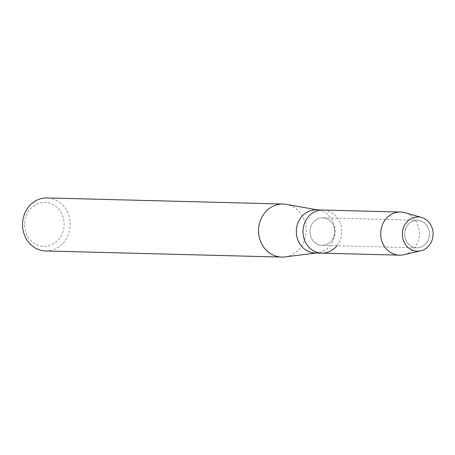 <?xml version="1.0" encoding="UTF-8"?>
<svg xmlns="http://www.w3.org/2000/svg" width="455" height="455" viewBox="0 0 455 455"><rect width="100%" height="100%" fill="white"/><g stroke="black" fill="none" stroke-linecap="round" stroke-linejoin="round"><path stroke-width="0.34" stroke-dasharray="2.27 1.71" d="M405.354 229.616A13.775 12.37 91.5 0 0 416.695 247.81A13.775 12.37 91.5 0 0 428.747 238.46A13.775 12.37 91.5 0 0 417.406 220.265A13.775 12.37 91.5 0 0 405.354 229.616A13.775 12.37 91.5 0 0 416.695 247.81A13.775 12.37 91.5 0 0 428.747 238.46A13.775 12.37 91.5 0 0 417.406 220.265A13.775 12.37 91.5 0 0 405.354 229.616M310.674 227.164A13.775 12.37 91.5 0 0 322.015 245.359A13.775 12.37 91.5 0 0 334.067 236.014A13.775 12.37 91.5 0 0 322.726 217.814A13.775 12.37 91.5 0 0 310.674 227.164A13.775 12.37 91.5 0 0 322.015 245.359A13.775 12.37 91.5 0 0 334.067 236.014A13.775 12.37 91.5 0 0 322.726 217.814A13.775 12.37 91.5 0 0 310.674 227.164M315.144 252.974A21.567 19.366 91.5 0 0 317.738 252.843A21.567 19.366 91.5 0 0 334.01 238.34A21.567 19.366 91.5 0 0 318.841 210.119A21.567 19.366 91.5 0 0 316.259 209.857M336.905 245.745A21.567 19.366 91.5 0 0 340.676 238.511A21.567 19.366 91.5 0 0 322.925 210.034A21.567 19.366 91.5 0 1 340.676 238.511A21.567 19.366 91.5 0 1 321.81 253.145M284.87 256.916A26.526 23.825 91.5 0 0 304.89 239.074A26.526 23.825 91.5 0 0 286.229 204.352M45.671 250.967A26.526 23.825 91.5 0 0 68.876 232.966A26.526 23.825 91.5 0 0 47.041 197.925M25.696 217.336A21.982 19.741 91.5 0 0 37.913 245.211A21.982 19.741 91.5 0 0 63.017 231.453A21.982 19.741 91.5 0 0 50.801 203.578A21.982 19.741 91.5 0 0 25.696 217.336M403.858 254.715A21.567 19.366 91.5 0 0 418.344 240.524A21.567 19.366 91.5 0 0 404.944 212.707M416.695 247.81L322.015 245.359L416.695 247.81M317.738 252.843L316.447 253.008M318.841 210.119L317.562 209.892M417.406 220.265L322.726 217.814L417.406 220.265"/><path stroke-width="0.68" d="M403.164 228.552A17.131 15.385 91.5 0 0 412.685 250.278A17.131 15.385 91.5 0 0 432.25 239.557A17.131 15.385 91.5 0 0 422.729 217.831A17.131 15.385 91.5 0 0 403.164 228.552A17.131 15.385 91.5 0 0 406.127 245.399A17.131 15.385 91.5 0 0 420.738 250.83A17.131 15.385 91.5 0 0 432.25 239.557A17.131 15.385 91.5 0 0 421.603 217.462A17.131 15.385 91.5 0 0 403.164 228.552M421.603 217.462L404.944 212.707A21.567 19.366 91.5 0 0 400.599 212.041L316.259 209.857A21.567 19.366 91.5 0 0 297.394 224.491A21.567 19.366 91.5 0 0 315.144 252.974L321.81 253.145A21.567 19.366 91.5 0 0 336.905 245.745M304.065 224.662A21.567 19.366 91.5 0 0 321.81 253.145A21.567 19.366 91.5 0 1 304.065 224.662A21.567 19.366 91.5 0 1 322.925 210.034A21.567 19.366 91.5 0 0 304.065 224.662M317.562 209.892L286.229 204.352A26.526 23.825 91.5 0 0 283.055 204.033A26.526 23.825 91.5 0 0 259.845 222.034A26.526 23.825 91.5 0 0 281.679 257.075A26.526 23.825 91.5 0 0 284.87 256.916L316.447 253.008M283.055 204.033L47.041 197.925A26.526 23.825 91.5 0 0 23.836 215.926A26.526 23.825 91.5 0 0 45.671 250.967L281.679 257.075M400.599 212.041A21.567 19.366 91.5 0 0 381.734 226.675A21.567 19.366 91.5 0 0 399.484 255.153A21.567 19.366 91.5 0 0 403.858 254.715L420.738 250.83M399.484 255.153L321.81 253.145"/></g></svg>
